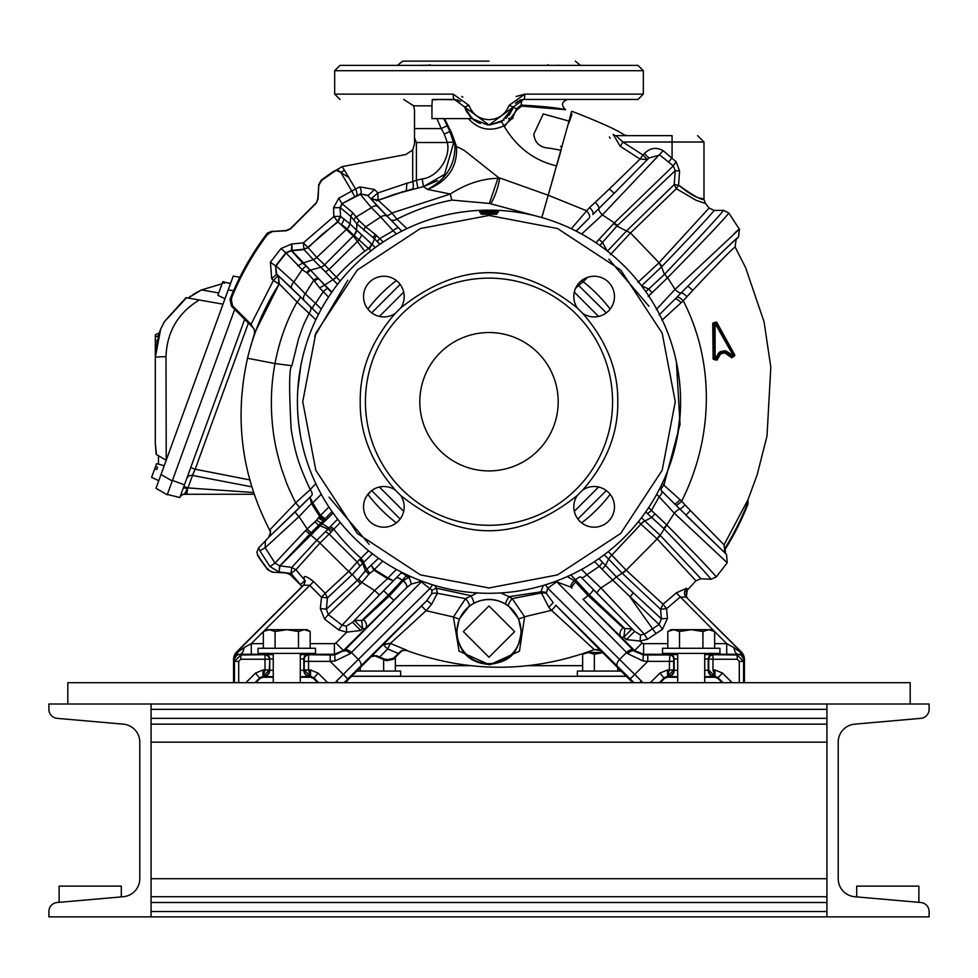 <?xml version="1.0" encoding="UTF-8"?>
<svg xmlns="http://www.w3.org/2000/svg" width="978" height="978" viewBox="0 0 978 978"><rect width="100%" height="100%" fill="white"/><g stroke="black" fill="none" stroke-linecap="round" stroke-linejoin="round"><path stroke-width="1.47" d="M430.687 65.196L417.936 65.392M431.616 65.392L398.474 65.392M400.784 65.392L402.667 65.392M406.066 65.392L410.344 65.392M412.423 65.392L413.926 65.392M429.66 64.756L430.626 65.171M435.601 65.392L436.701 65.392M489 61.137L402.679 61.137L489 61.137M560.064 65.392L431.31 65.392M395.259 313.412L400.699 307.972C459.562 260.918 518.438 260.918 577.301 307.972L582.741 313.412C606.519 340.65 618.194 370.087 617.778 401.714C618.194 433.352 606.519 462.777 582.741 490.015A20.33 20.33 0 0 1 614.465 506.849A20.33 20.33 0 0 1 594.135 527.179A20.33 20.33 0 0 1 577.301 495.467C518.438 542.509 459.562 542.509 400.699 495.467A20.33 20.33 0 0 1 383.865 527.179A20.33 20.33 0 0 1 374.329 488.902A20.33 20.33 0 0 1 395.259 490.015C371.481 462.777 359.806 433.352 360.222 401.714C359.806 370.087 371.481 340.65 395.259 313.412A20.33 20.33 0 0 1 363.535 296.578A20.33 20.33 0 0 1 383.865 276.248A20.33 20.33 0 0 1 400.699 307.972M612.57 401.714A123.57 123.57 0 0 0 489 278.143A123.57 123.57 0 0 0 365.43 401.714A123.57 123.57 0 0 0 489 525.284A123.57 123.57 0 0 0 612.57 401.714M302.74 401.714L315.821 470.271L357.3 533.426L420.442 574.893L489 587.974L557.558 574.893L620.7 533.426L662.179 470.271L675.26 401.714L662.179 333.156L620.7 270.014L557.558 228.534L489 215.453L420.442 228.534L357.3 270.014L315.821 333.156L302.74 401.714M479.599 211.823A1.064 0.721 25.1 0 1 480.565 212.507L482.056 211.272L495.944 211.272A1.064 0.929 -87.6 0 1 496.91 210.307L498.401 211.823L496.518 214.28L481.482 214.28L479.599 211.823L481.09 210.307L496.91 210.307A191.578 191.578 0 0 1 680.578 401.714A191.578 191.578 0 0 1 489 593.291A191.578 191.578 0 0 1 297.422 401.714L297.422 401.347M516.164 96.492L524.819 94.12L509.012 105.392C505.455 114.463 498.78 119.218 489 119.671C479.232 119.23 472.557 114.463 468.988 105.392L453.181 94.12L334.672 94.12L334.672 70.709L643.328 70.709L638.011 65.392L546.384 65.392M419.806 401.714A69.194 69.194 0 0 0 489 470.907A69.194 69.194 0 0 0 558.193 401.714A69.194 69.194 0 0 0 489 332.532A69.194 69.194 0 0 0 419.806 401.714M305.026 580.516L300.356 584.71L290.405 574.758L286.224 572.888L272.593 572.179L267.715 569.489L258.07 555.846L256.896 552.167L258.608 547.827L265.319 541.03L265.185 547.729L298.999 516.629L311.481 503.536L309.989 497.289L312.764 502.79L321.285 494.33M518.56 618.658L508.572 605.993L505.822 604.135A6.381 1.247 121.3 0 1 508.951 596.69L512.191 598.609L524.624 616.739A6.381 0.672 -23.6 0 1 518.56 618.658L521.286 631.617C517.631 655.663 508.939 661.397 489.281 664.49C469.281 662.913 458.413 651.947 456.677 631.617L459.232 619.074L469.147 606.213A6.381 1.883 52.3 0 0 465.528 598.646L477.191 592.937M505.822 604.135C495.284 598.145 484.562 597.851 473.67 603.279L469.147 606.213M731.788 357.814L724.759 352.936L720.725 353.779L717.008 360.136L713.121 359.097L712.742 323.168L716.63 322.08L734.906 355.197L731.788 357.814L732.656 356.909L725.493 352.043L724.759 352.936L724.674 351.897A1.064 1.064 -169.1 0 1 725.493 352.043L726.263 351.102L724.612 350.784L720.358 351.664L720.725 353.779L719.881 353.241A1.064 1.064 144.5 0 1 720.566 352.74L724.674 351.897L724.612 350.784M717.008 360.136L716.055 359.623L719.832 353.18L716.116 359.403A1.064 1.039 -164.8 0 1 714.136 358.865L713.903 323.388A1.064 1.039 -14.7 0 1 715.896 322.862L734.038 355.369L733.402 355.858L726.263 351.102M677.705 670.333L674.197 670.211L674.197 659.001L677.705 658.891M273.265 670.333L269.757 670.211L269.757 659.001L273.265 658.891M577.301 307.972A20.33 20.33 0 0 1 594.135 276.248A20.33 20.33 0 0 1 603.67 314.537A20.33 20.33 0 0 1 582.741 313.412M297.813 389.513L300.747 366.139A191.578 191.578 0 0 1 487.13 210.148A1.064 0.929 89.4 0 1 488.071 211.114L488.071 212.36L489.929 212.36L489 213.326L488.071 212.36L480.565 212.507L481.445 213.485L496.555 213.485L481.445 213.485L481.482 214.28M679.392 380.381L680.175 389.342M679.355 380.075L677.253 366.139A191.578 191.578 0 0 0 490.87 210.148A1.064 0.929 90.6 0 0 489.929 211.114L489.929 212.36L497.435 212.507L496.518 214.28M462.863 97.152L461.812 96.48M351.628 676.311L626.372 676.311M414.794 65.392L339.989 65.392L334.672 70.709M541.299 65.392L542.399 65.392M579.526 65.392L563.206 65.392M546.384 99.45L638.011 99.45L523.585 99.45L517.13 101.626M434.073 99.829L440.552 99.45M444.415 99.45L453.988 99.45M453.181 94.12A5.318 1.235 90 0 0 454.415 99.45L433.462 99.463M643.328 70.709L643.328 94.12L524.819 94.12A5.318 1.235 90 0 1 523.585 99.45L520.174 100.025L515.43 103.265M504.379 126.663L517.105 109.683L521.677 106.113L565.211 109.646C556.849 107.751 542.179 106.235 521.188 105.086L516.592 108.692A5.318 0.758 17.1 0 1 513.413 106.957L513.034 108.081M512.9 108.46L509.061 115.257M470.479 117.042L465.369 109.145M466.702 111.895L473.963 120.098M489.709 124.976L504.135 120.025M505.956 118.546L513.23 107.519M473.364 119.646L476.347 121.639M476.506 121.724L477.35 122.177M478.034 122.519L479.244 123.057M479.416 123.13L480.32 123.472M498.401 211.823A1.064 0.721 154.9 0 0 497.435 212.507L495.944 211.272M489 210.136L481.09 210.307A191.578 191.578 0 0 0 297.422 401.714A191.578 191.578 0 0 1 481.09 210.307A1.064 0.929 87.6 0 1 482.056 211.272M396.396 569.428L387.899 577.961L374.391 569.477L373.914 570.186L371.285 565.48L374.391 569.477L382.777 561.152M680.187 413.926L677.253 437.288M582.741 490.015L577.301 495.467M400.699 495.467L395.259 490.015M298.608 423.046L297.825 414.097M298.645 423.364L300.747 437.288M496.91 210.307A191.578 191.578 0 0 1 680.578 401.714L680.578 402.08M368.083 309.403L370.112 311.542M732.131 682.705L722.534 673.096L715.004 669.979L715.004 676.36L712.999 669.979L712.999 659.245L737.155 659.245L739.295 661.372L739.295 682.705M704.735 676.764L715.004 676.36A4.254 3.191 92.9 0 1 714.832 676.36L708.744 670.016L708.744 659.245A4.254 4.254 -63.4 0 1 712.999 654.991L712.999 659.245L708.255 659.001L708.255 670.211L704.735 670.333M722.534 673.096L718.011 677.62L714.832 676.36M335.906 643.023L334.39 643.646L334.39 654.282L343.425 650.541L335.906 643.023L346.762 632.155L346.322 626.103L352.545 622.265L393.413 580.736L387.532 578.609L374.635 590.516L342.08 625.199L338.669 629.942L346.762 632.155L360.76 630.468L352.545 622.265L401.799 572.301L393.413 580.736L387.899 577.961L387.532 578.609L373.914 570.186L369.782 573.352L366.799 569.282L378.547 558.255M369.782 573.352L368.889 574.22L365.417 570.749L366.799 569.282L363.498 562.619L372.435 553.756M369.183 544.318L329.048 497.154M314.647 336.188L347.826 280.209M608.817 259.121L648.952 306.273M370.748 491.323L368.339 494.306M328.535 297.067L319.635 287.911L314.366 280.979A6.381 3.802 -30.3 0 1 318.791 278.864L324.794 284.965L336.518 277.312L340.21 281.028M367.092 308.07L367.96 308.938A152.507 152.507 0 0 1 396.371 280.564M379.88 244.256L374.476 238.876L372.178 244.488L369.085 248.962L370.955 250.82M364.757 251.212L353.241 235.906L337.997 221.884L340.637 216.456L350.087 223.974L347.227 229.06L353.902 235.368L324.61 264.806L336.383 277.177C344.439 268.045 353.889 259.39 364.757 251.212L368.523 248.436L369.085 248.962M373.4 237.862L374.476 238.876L376.469 235.441L375.332 234.451A4.254 1.858 -50.7 0 0 373.4 237.862L356.848 223.852L356.652 230.233L354.012 235.466L368.523 248.436A6.381 1.98 133.5 0 0 371.652 244.011L375.259 247.556M354.012 235.466L353.902 235.368A6.381 4.866 133.5 0 0 356.567 230.148L361.811 234.928L359.024 239.916L329.036 269.476L325.454 271.884L333.082 279.806A6.381 1.993 135.6 0 0 336.383 277.177L336.518 277.312M379.965 244.194L377.471 241.713A4.254 1.308 -45.2 0 1 379.733 238.595L383.18 242.006M374.476 238.876L377.471 241.713M594.514 561.629L599.306 566.372L586.873 574.722L581.604 569.428M396.053 578.12A6.381 2.751 -135.5 0 1 401.848 580.076L403.193 580.724L389.403 595.969L363.535 619.856L361.774 620.48L388.168 595.333L406.225 575.969A6.381 1.895 -135.3 0 0 400.846 573.267M383.584 590.688L393.853 600.358L406.457 587.802A6.381 2.726 45.2 0 0 403.193 580.724L403.303 580.626A6.381 2.702 -134.8 0 1 406.567 587.692L344.647 650.236A6.381 3.191 44.7 0 1 351.432 652.485L421.359 581.849L431.97 590.309A6.381 1.626 -21.5 0 1 436.457 588.243L437.362 593.267A6.381 2.653 5.9 0 0 431.726 593.756L431.97 590.309M360.76 630.468L362.569 628.646L354.366 620.443L361.774 620.48L362.569 628.646L365.295 628.671A6.381 5.061 45.6 0 0 363.535 619.856M598.927 558.621L605.578 565.492L602.032 569.208L612.741 580.137L600.944 587.961L586.873 574.722A6.381 1.944 135.3 0 1 581.372 577.497L634.575 631.385L626.372 639.588L640.113 641.03L642.094 643.023L634.575 650.541L643.61 654.282L643.61 643.646L642.094 643.023M580.969 577.118A6.381 1.907 135.3 0 0 575.577 579.832L589.282 594.771A6.381 0.941 134.9 0 0 593.279 589.465M589.282 594.771L624.918 628.561L632.081 628.891L623.878 637.094L624.918 628.561L623.218 627.998L587.974 595.468L589.282 594.771M722.229 682.705L718.011 678.487L715.004 677.241L704.735 677.241M715.004 677.241L715.004 676.409A6.381 6.381 -116.6 0 1 708.622 670.028L708.255 670.211A6.381 6.381 63.4 0 0 714.637 676.593M238.705 682.705L238.705 661.372L234.451 661.372L240.845 654.991L240.845 659.245L265.001 659.245L265.001 654.991A4.254 4.254 63.4 0 1 269.256 659.245L265.001 659.245L265.001 669.967L269.256 669.967L263.168 676.36A4.254 3.191 -92.9 0 1 262.996 676.36L265.001 669.979L269.378 670.028A6.381 6.381 116.6 0 1 262.996 676.409L273.265 676.764M300.295 676.764L310.588 676.373L304.292 670.016L308.547 669.979L310.588 676.373A4.254 3.191 92.9 0 1 310.381 676.36M300.295 658.891L303.803 659.001L303.803 670.211L300.295 670.333M310.185 676.593A6.381 6.381 63.4 0 1 303.803 670.211L304.17 670.028A6.381 6.381 63.4 0 0 310.564 676.409L310.564 677.241L300.295 677.241M379.403 594.869L374.635 590.516L361.86 582.411L368.889 574.22M344.647 650.236L334.684 654.967L335.075 660.957L350.295 653.622A6.381 2.958 -135.3 0 0 343.694 651.201L343.425 650.541L393.853 600.358M254.903 682.705L259.989 677.62L262.996 676.36L262.996 669.979L255.466 673.096L245.869 682.705M273.265 677.241L262.996 677.241L263.168 676.36M363.987 562.13L361.016 558.23L357.153 562.008L329.17 534.11L332.801 530.162L328.987 527.973L330.43 526.457A6.381 1.993 -135.3 0 1 333.742 529.122C342.227 540.015 351.31 549.722 361.016 558.23L368.584 550.724M346.322 626.103L342.08 625.199L328.266 614.563L361.86 582.411L358.461 579.196L365.417 570.749L362.655 563.267L363.498 562.619L360.748 558.487M358.461 579.196L357.349 580.309L352.288 574.477L362.655 563.267L359.623 559.404M360.491 583.878L357.349 580.309L326.359 609.147L328.266 614.563L324.562 619.062L338.669 629.942M396.371 522.875A152.507 152.507 0 0 1 368.046 494.611L366.689 495.98M340.307 522.521L332.801 530.162M324.757 264.952L321.016 267.226L310.527 270.087L331.591 292.52M376.469 235.441L379.733 238.595L393.193 230.784L396.396 234.011M363.999 230.698A4.254 2.971 -57.1 0 1 365.662 226.823L375.332 234.451M577.741 284.561L606.311 312.862M577.998 284.207L578.866 285.173L582.802 282.067L581.568 280.6M737.155 659.245L737.155 654.991L743.549 661.372L744.429 659.465A10.648 10.636 -167.9 0 0 741.312 651.935L744.441 659.441L744.441 682.705M714.637 631.568L726.715 643.646L733.891 647.619A10.648 4.328 -90.2 0 0 737.889 654.258L741.238 655.15A10.648 3.386 121.1 0 1 740.627 652.509L744.38 659.698A10.648 7.298 176.6 0 0 744.368 660.223L741.251 655.162A10.648 3.704 120.9 0 1 740.444 652.338L740.933 651.849L686.201 597.106L741.324 651.91M733.891 647.619L740.627 652.509L741.104 652.008L744.368 660.223M677.705 654.6L669.942 654.747A4.254 4.254 -116.6 0 1 674.197 659.001L673.744 659.233A4.254 4.254 -116.6 0 0 669.49 654.967L647.803 654.967L647.803 661.36L642.925 660.957L643.316 654.967L634.306 651.201L582.937 599.184A6.381 0.929 135.1 0 0 587.974 595.468L575.663 582.081A6.381 1.601 134.9 0 0 571.873 588.133L570.797 587.106A6.381 1.834 130.2 0 1 574.184 580.577L575.663 582.081M582.937 599.184L621.238 637.204A6.381 5.269 134.3 0 1 623.218 627.998M608.304 551.616L611.653 554.942L608.585 559.025L605.578 565.492L616.433 576.886L612.741 580.137L659.05 624.453L644.343 634.209L600.944 587.961A6.381 0.807 134.9 0 0 596.935 593.108L634.575 631.385L640.517 634.93L640.113 641.03L647.46 639.245L662.473 629.294L667.461 618.304L666.568 608.658L660.566 609.27L663.035 604.221L666.568 608.658L680.15 597.081L686.201 597.106A6.381 6.149 -52.2 0 1 686.385 588.218L687.461 589.526M602.032 569.208L599.306 566.372A6.381 1.968 134.9 0 0 602.509 562.191M403.303 580.626L408.914 577.313A6.381 1.54 -114.4 0 1 411.078 584.159L406.457 587.802M714.637 643.646L726.715 643.646L726.715 654.282L737.889 654.258L737.155 654.991L704.735 654.6M704.735 658.891L708.255 659.001A4.254 4.254 -63.4 0 1 712.51 654.747M659.343 682.705L664.429 677.62L667.448 676.36L677.705 676.764M677.705 677.241L667.448 677.241L667.448 676.409A6.381 6.381 -63.4 0 0 673.83 670.028L674.197 670.211A6.381 6.381 -63.4 0 1 667.815 676.593M335.075 660.957L330.197 661.36L330.197 654.967L308.058 654.747A4.254 4.254 -63.4 0 0 303.803 659.001L304.256 659.233A4.254 4.254 -63.4 0 1 308.51 654.967L308.547 661.36L304.292 661.36L304.17 670.028M350.295 653.622L351.432 652.485L358.339 659.404L336.628 681.043L335.234 682.705L338.278 682.705L336.628 681.043M411.078 584.159L421.836 581.14M308.058 654.747L300.295 654.6M273.265 654.6L240.845 654.991L240.111 654.258L251.285 654.282L251.285 643.646L263.363 631.568M303.852 585.04L237.067 651.849L237.556 652.338L236.688 651.935A10.648 10.636 167.9 0 0 233.571 659.465L233.62 659.698A10.648 7.298 -176.6 0 1 233.632 660.223L237.373 652.509A10.648 3.386 -121.1 0 1 236.749 655.162L233.632 660.223M262.996 677.241L259.989 678.487L255.771 682.705M328.914 506.946L320.588 515.345L325.014 518.658L319.451 516.127L311.481 503.536L312.764 502.79A203.155 203.155 0 0 0 320.588 515.345L316.517 520.223L328.987 527.973L328.143 529.086L318.73 525.259L323.363 520.553A10.648 2.188 -127.5 0 1 324.488 521.494L279.965 565.859L310.98 532.827A10.648 1.907 -136.6 0 1 312.544 533.841M331.261 532.008L328.143 529.086L325.54 531.592L329.121 534.061L319.953 543.071A6.381 0.636 43.9 0 0 316.799 540.235L325.54 531.592M319.158 516.592A6.381 3.13 34.4 0 0 324.635 519.147L326.224 519.954L324.488 521.494M326.224 519.954L333.07 513.022M320.918 267.128A6.381 4.56 134.5 0 0 324.61 264.806L316.872 257.532L313.363 259.806L325.454 271.884M313.217 259.659L304.121 249.586L291.957 250.747L309.892 269.708L302.764 263.155L313.217 259.659A6.381 3.949 136.2 0 0 316.774 257.434L316.872 257.532M306.737 272.74A6.381 3.582 -59.1 0 1 309.892 269.708L310.527 270.087L307.361 273.119L302.141 269.659A6.381 3.276 -54.5 0 1 306.126 266.432M314.366 280.979L313.804 280.099A6.381 3.949 -29.5 0 1 318.266 277.996M315.857 319.72L297.043 302.031A6.381 1.834 134.7 0 0 300.001 296.481L278.4 275.869L278.779 283.889L273.412 280.429L271.713 278.73L276.725 274.182L291.884 288.461A6.381 3.142 -45.6 0 1 293.84 282.08L302.141 269.659L286.077 253.045L276.065 265.918L293.84 282.08L305.258 293.852L313.804 280.099L307.361 273.119M321.285 309.109L315.539 303.388L323.241 291.737A6.381 1.968 -44.9 0 1 327.557 288.461M359.109 220.673L356.848 223.852L350.821 216.407L352.765 212.776L359.109 220.673L365.662 226.823L380.699 217.03L371.408 207.642A6.381 3.839 -44.2 0 1 377.801 206.59L367.667 195.294A6.381 0.697 135.1 0 0 374.403 189.475L359.867 186.896L355.54 188.974L348.828 177.568L340.796 172.409L344.5 170.233L342.043 166.651L405.858 154.524L412.704 149.964L414.501 144.023L414.501 110.086L413.608 105.832L403.743 99.45M341.958 224.781L347.007 228.864L316.774 257.434L307.911 247.336L303.95 249.231L308.082 247.691L321.848 234.683L337.997 221.884L333.877 216.517L340.258 216.272L337.618 221.688L307.911 247.336L303.339 242.874L333.877 216.517L333.535 207.825L338.755 198.253L342.007 203.742L354.696 196.737L351.787 191.065L355.54 188.974A6.381 2.567 63.7 0 1 356.2 195.991L360.405 193.95L367.618 195.6M349.806 223.73A6.381 4.279 132.3 0 1 347.007 228.864L347.227 229.06M393.193 230.784L380.699 217.03A6.381 4.645 -43.9 0 1 387.532 216.615L398.682 228.021A6.381 1.932 135.3 0 0 393.193 230.784M582.802 282.067L583.157 281.737A152.507 152.507 0 0 1 610.162 309.097M581.873 280.368A6.381 1.993 -134.8 0 0 583.157 281.737L587.57 277.336M595.957 242.776L613.732 223.449L616.886 226.089L599.807 245.429M598.915 239.329L602.387 242.251L607.142 250.906M734.906 355.197L734.038 355.369A1.064 1.039 137.4 0 1 732.522 356.762L725.505 351.994L719.832 353.18L718.952 352.655L720.358 351.664M713.121 359.097L716.116 359.403L714.074 359.122L713.842 323.168L715.052 323.376L733.402 355.858L732.522 356.762L734.331 355.686L715.823 322.581L715.052 323.376L715.138 358.889L718.952 352.655M556.164 581.14L627.705 653.622A6.381 2.958 135.3 0 1 634.306 651.201L634.575 650.541L621.238 637.204L623.878 637.094L626.372 639.588M647.46 639.245L644.343 634.209L640.517 634.93M611.653 554.942L611.825 555.113A6.381 1.993 -44.1 0 0 608.683 559.123L622.167 573.194L616.433 576.886L633.243 592.778L630.052 596.996L656.03 633.732M432.545 584.795A6.381 0.648 -55.1 0 0 430.271 588.194L358.339 659.404A6.381 3.191 45.3 0 1 360.601 666.177L426.689 600.736L345.246 682.705M407.215 574.966L406.225 575.969L408.914 577.313L410.723 576.58M567.289 576.568L574.184 580.577L575.577 579.832L570.785 574.966M639.722 682.705L641.372 681.043L547.729 588.194L556.641 581.849L570.797 587.106M406.481 650.456C469.208 673.108 531.836 672.815 594.379 649.575L600.675 650.627L555.712 605.125A6.381 0.746 -45.1 0 1 551.531 610.358L548.829 607.314L553.193 602.607L546.299 593.365L547.729 588.194A6.381 0.648 55.1 0 0 545.455 584.795M642.925 660.957L627.705 653.622M555.712 605.125L630.223 678.94L647.803 661.36L669.453 661.36L669.453 669.967L673.708 669.967L667.619 676.36A4.254 3.191 87.1 0 1 667.448 676.36L669.453 669.979L673.708 670.016L673.708 661.36L669.453 661.36L669.942 654.747M669.453 669.967L667.448 669.979L667.619 676.36M310.564 677.241L313.571 678.487L317.777 682.705M327.679 682.705L318.082 673.096L310.564 669.979L310.564 676.36L313.571 677.62L318.657 682.705M434.733 585.455L436.457 588.243L470.821 595.663A6.381 1.149 61.8 0 1 473.67 603.279M303.681 585.235L309.635 585.296L321.53 597.228L320.332 608.573L326.359 609.147L327.422 597.937L321.53 597.228L325.258 593.255L327.422 597.937L352.007 574.746L319.953 543.071L295.894 569.722L291.75 567.374L279.965 565.859L279.048 571.934L279.635 565.822L275.014 563.096L305.539 530.565L316.517 520.223M244.109 647.619L237.556 652.338A10.648 3.704 -120.9 0 1 236.762 655.15L240.111 654.258A10.648 4.328 -89.8 0 0 244.109 647.619L251.285 643.646L263.363 643.646M234.451 682.705L234.451 661.372L233.62 659.698L236.676 651.91L304.525 584.062M305.539 530.565L320.063 542.949M357.153 562.008L360.026 566.091M352.007 574.746L348.963 571.189L357.202 562.044M348.963 571.189L325.258 593.255L313.608 581.592L263.522 631.409M318.351 517.79A6.381 2.983 -141.8 0 0 323.363 520.553L332.043 511.567M271.713 278.73L270.405 262.214L281.041 248.534L286.077 253.045L291.432 250.759L302.764 263.155L297.691 265.808M318.425 314.488L312.764 308.889A6.381 1.944 -45.3 0 1 315.539 303.388L305.258 293.852A6.381 4.01 -45.8 0 0 304.207 300.49L291.884 288.461M354.06 220.001A4.254 2.555 -36.4 0 1 356.371 216.896L371.408 207.642L360.332 194.353L356.726 196.138L360.637 194.219M356.567 230.148L350.087 223.974L350.821 216.407L340.295 207.776L342.386 203.95L352.765 212.776M641.213 285.38L641.825 285.515A6.381 1.993 -133.6 0 1 640.871 284.94M617.619 225.392L616.886 226.089L630.517 232.96L676.336 188.705L696.128 200.307L705.456 203.461L703.989 199.402L703.989 142.018L672.069 142.018L672.069 157.861L668.549 162.055L673.304 165.881L614.355 222.898A6.381 2.188 46.2 0 0 617.619 225.392L675.236 170.649L673.304 165.881A6.381 0.636 -52.4 0 1 676.104 161.761L679.576 171.003L675.236 170.649L674.221 184.573L678.573 185.123C698.769 201.492 700.37 196.871 703.989 199.402C701.336 200.184 692.864 195.417 678.573 185.123L676.336 188.705L674.221 184.573L626.91 230.563L607.448 251.199M613.732 223.449L614.355 222.898L602.362 214.867L663.157 150.685C656.409 146.908 650.15 147.837 644.38 153.497L648.903 158.02L647.424 159.487L640.028 159.072L642.913 154.976L647.424 159.487L614.147 193.351L648.903 158.02L659.808 155.013L668.549 162.055M663.157 150.685L676.104 161.749M679.576 171.003L678.573 185.123M641.531 285.796L648.744 289.036L645.761 291.591M662.24 483.499L663.915 485.149A6.381 1.895 -45.3 0 0 661.214 490.528L661.935 491.286A6.381 1.932 134.7 0 1 659.172 496.775L656.715 494.33M658.512 312.459A6.381 1.932 45.3 0 1 658.842 313.082M648.671 507.582L651.446 510.382A6.381 1.968 135.1 0 1 647.363 513.536L645.725 511.897M647.363 513.536L651.666 517.435L644.844 521.005A6.381 1.993 -46.6 0 0 640.969 524.135L611.825 555.113L626.006 570.04L622.167 573.194L660.566 609.27L661.372 618.817L667.461 618.304M633.243 592.778L661.372 618.817L659.05 624.453L662.473 629.294M638.438 521.604L640.663 523.853L644.649 520.822L641.507 517.668M640.663 523.853L657.02 538.792L659.93 535.052L644.844 521.005M500.809 592.937L508.951 596.69L540.883 591.873L543.303 585.443M546.299 593.365A6.381 2.152 -5.1 0 0 540.907 593.047L512.191 598.609A6.381 1.663 -52.9 0 0 508.572 605.993M546.079 592.509A6.381 1.932 0.2 0 0 540.883 591.873L548.829 607.314M667.448 677.241L664.429 678.487L660.223 682.705M672.069 135.636L615.822 135.636L672.069 135.636L672.069 142.018L622.864 142.018L615.822 135.636C630.541 135.636 630.541 135.636 615.822 135.636C630.541 135.636 630.541 135.636 615.822 135.636A6.381 4.621 -90 0 1 613.084 134.389C627.216 134.915 627.216 134.915 613.084 134.389L620.321 146.345L622.864 142.018L642.913 154.976L644.38 153.497M581.665 234.035L602.362 214.867A6.381 2.2 45.4 0 1 598.903 208.534L614.147 193.351L609.428 188.925L640.028 159.072L620.321 146.345M412.264 189.133A6.381 2.494 75.9 0 0 412.704 181.725L406.885 183.253L406.31 190.734L376.64 200.832L377.973 200.441L371.065 199.047L386.212 215.099A6.381 2.567 -44.6 0 0 391.897 212.996L396.921 219.121A6.381 4.927 -43.8 0 1 390.161 219.158L386.212 215.099M431.726 593.756L426.689 600.736A6.381 0.795 44.9 0 1 431.53 604.453L426.09 610.7L421.53 605.908M233.559 682.705L233.559 659.441L236.676 651.91M253.925 328.584L231.444 306.102L232.568 305.869L251.04 324.341L254.378 329.794L254.549 333.192L279.256 283.852C264.451 306.847 253.877 331.652 247.532 358.254L247.532 358.254C234.182 418.205 241.554 475.491 269.659 530.149C271.151 530.455 270.759 532.912 268.485 537.521L295.283 511.812A6.381 0.782 -134.9 0 0 298.999 516.629L307.214 528.951A6.381 0.733 46.5 0 0 311.138 532.668L318.73 525.259L314.928 521.885M311.138 532.668L310.98 532.827A6.381 0.758 -134 0 1 307.006 529.147M315.796 483.597L310.197 489.599C300.527 468.401 295.759 457.142 291.175 429.256C288.913 388.205 289.158 367.043 291.896 365.735L298.596 338.596C303.131 326.187 301.701 328.363 309.317 312.923A6.381 4.144 134.1 0 0 310.112 306.395L318.412 314.525M286.077 253.045L291.432 250.759L291.786 243.974L292.104 250.368L303.95 249.231L303.339 242.874L291.786 243.974L281.041 248.534M291.432 250.759L292.104 250.368A3.191 3.191 -160.2 0 1 291.481 250.368A3.191 3.191 -179.9 0 0 292.104 250.368M276.725 274.182L275.576 265.955L285.943 252.63L291.481 250.368M278.4 275.869L279.256 283.852L262.85 313.755C259.769 319.268 251.101 343.571 250.429 347.239L254.549 333.192M358.449 195.27L342.007 203.742L339.916 207.568L340.637 216.456L339.916 207.568L333.535 207.825M450.088 131.981L443.804 118.607L444.501 118.607L451.591 132.922L456.494 146.443C457.704 166.712 448.058 181.04 427.557 189.414L450.308 194.035L391.897 212.996L378.07 200.16L371.127 198.766L377.863 192.947L378.07 200.16L403.119 191.615M359.867 186.896A6.381 2.567 64.8 0 1 360.405 193.95L367.667 195.294L371.065 199.047M637.937 282.397L658.854 262.899L661.544 266.896L664.441 274.366L648.744 289.036L652.143 292.679L648.145 296.407M658.854 262.899L659.025 262.727A6.381 2.298 -135.8 0 1 661.813 266.615L641.825 285.515M705.456 203.461L709.111 208.008L659.025 262.727L630.517 232.96L610.345 254.683M652.143 292.679L667.363 277.972L664.771 274.011A6.381 1.968 42.9 0 0 667.632 277.666L675.04 289.378A6.381 1.919 44.7 0 0 681.14 292.899L676.837 297.251A6.381 2.078 -135.6 0 1 683.243 300.759L661.923 320.246M667.363 277.972L667.632 277.666C703.231 241.236 723.647 219.708 728.855 213.07L723.586 210.368C718.329 217.067 698.72 238.277 664.771 274.011M676.385 361.823L680.052 424.379L663.915 485.149L680.126 499.77A6.381 1.039 -44.8 0 1 674.563 503.853L661.935 491.286M680.126 499.77L681.642 501.176A6.381 1.333 -44.6 0 1 675.835 505.125L661.214 490.528M659.05 315.014L675.113 298.999A6.381 1.687 -135.3 0 1 681.177 302.679M659.221 314.879L676.837 297.251M656.287 309.537L675.04 289.378L739.441 229.072L738.524 236.945L736.165 239.292C736.654 237.96 712.167 261.737 687.876 286.126C717.363 256.603 734.233 240.209 738.524 236.945M655.113 513.89L651.666 517.435L663.744 528.499A6.381 1.076 135.8 0 1 666.776 524.99L651.446 510.382L659.172 496.775L674.282 513.144L660.187 535.321A6.381 1.259 -44.4 0 1 657.155 538.927L626.177 570.211A6.381 1.125 -45.9 0 1 622.448 573.463M726.544 554.514L725.578 553.56L724.979 548.303A277.801 277.801 0 0 0 747.131 504.379L748.072 499.514L757.119 474.917L767.021 435.931L770.811 367.129L764.075 321.896L745.676 267.838L735.101 246.921C731.483 249.61 717.4 264.072 692.852 290.27L683.243 300.759C715.224 362.838 713.341 438.278 681.642 501.176L685.04 504.856A6.381 0.733 -45 0 1 679.808 509.122A6.381 1.1 135.2 0 0 674.282 513.144L727.204 562.778L726.544 554.514L675.835 505.125M666.947 525.162C696.544 555.272 712.986 572.533 716.251 576.947L710.994 579.257C707.852 574.966 692.143 558.083 663.854 528.621L663.744 528.499M626.006 570.04L663.035 604.221L676.336 592.888L714.478 631.409M657.02 538.792L695.933 580.785L700.945 578.744L660.187 535.321M459.232 619.074L453.401 616.996L465.528 598.646L437.362 593.267L431.53 604.453M571.299 228.754L589.575 207.519A6.381 2.726 -134.5 0 1 592.778 214.561L598.903 208.534A6.381 1.919 -134.9 0 0 595.199 202.373L609.428 188.925M568.939 122.947C572.521 108.008 572.558 107.397 569.037 121.113L548.218 195.209L586.189 210.625A6.381 3.215 -134.4 0 1 589.172 218.106L576.176 231.126M575.101 230.576A6.381 3.313 -135.6 0 0 577.203 230.074M536.849 216.211L489.355 203.436L497.949 178.314C481.775 178.681 465.895 183.925 450.308 194.035A21.284 1.186 -101.9 0 0 451.909 200.087C433.963 203.497 415.626 209.842 396.921 219.121L406.897 228.62M279.182 571.947L290.967 573.45L291.75 567.374L316.799 540.235M290.967 573.45L295.894 569.722L304.83 580.333C302.508 574.893 305.442 575.308 313.608 581.592M295.283 511.812L311.627 495.589A6.381 3.289 45.6 0 0 310.197 489.599L295.686 502.814C286.456 484.134 287.312 484.844 281.908 469.905C278.045 457.459 275.319 445.87 273.73 435.137C270.185 410.405 270.613 386.542 275.014 363.547C279.219 341.114 286.566 320.613 297.043 302.031L279.256 283.852M299.635 507.46L295.686 502.814L269.635 530.039A6.381 6.381 75 0 1 268.498 537.521L311.627 495.589M251.04 324.341L273.412 280.429L277.935 275.918L276.236 274.219L275.576 265.955L270.405 262.214M354.696 196.737L356.2 195.991M406.31 190.734L412.044 189.219M709.111 208.008L714.172 210.429L723.586 210.368M714.172 210.429C709.502 216.346 692.045 235.075 661.813 266.615M692.852 290.27L687.876 286.126L681.14 292.899A6.381 1.504 44.9 0 1 686.923 296.701M712.742 323.168L716.63 322.08M735.101 246.921L736.165 239.292M685.04 504.856L690.334 510.54L685.92 515.247L725.578 553.56M710.994 579.257L700.945 578.744M716.263 576.922L727.204 562.778M687.571 589.404A6.381 6.381 25.3 0 0 686.287 591.213A6.381 6.381 25.3 0 0 686.263 591.287L695.933 580.785M687.424 588.927L686.385 596.69L687.326 597.913M676.336 592.888L686.385 588.218M593.915 649.245L551.531 610.358L524.624 616.739L519.44 651.214L489.648 664.82L459.085 651.165L453.401 616.996L426.09 610.7L390.54 643.304L383.645 644.306M406.811 650.236L401.237 650.81L406.811 650.236L390.393 643.426L383.254 644.673L387.618 649.037L390.54 643.304M594.379 649.575C599.416 649.539 601.482 649.844 600.565 650.504L632.754 682.705M609.441 136.932L610.125 138.326M572.839 111.639C600.749 122.531 617.766 130.245 623.903 134.793L627.081 135.636M589.575 207.519L595.199 202.373M554.294 174.011L544.978 206.492M489.355 203.436L451.909 200.087M451.591 132.922A6.381 0.831 151.8 0 0 451.005 133.717L454.953 145.111A6.381 3.032 -7.7 0 0 456.494 146.443L464.403 150.49L498.425 177.495L497.949 178.314L499.587 178.314A21.284 5.465 -70.9 0 1 490.773 203.803M454.953 145.111C455.357 164.646 446.225 179.414 427.557 189.414L423.462 186.615L422.19 178.962L416.408 180.209L416.408 142.519L414.501 137.91M417.838 187.813L416.408 180.209L412.704 181.725L412.704 149.964M449.929 131.651L453.645 142.861L444.525 174.414L443.01 176.04M453.645 142.861A6.381 1.381 -9.3 0 0 447.349 142.519C450.821 157.434 437.973 177.018 422.19 178.962M303.816 585.076L305.319 580.859M269.965 566.592L275.014 563.096L265.185 547.729L259.891 550.858L269.965 566.592L279.048 571.934M734.759 232.972L738.647 229.585M739.295 229.109L728.855 213.07M748.072 499.514L724.062 544.844L724.881 552.863M724.062 544.844L690.334 510.54M556.812 165.221L555.883 165.722M571.91 114.316L569.416 121.565M498.425 177.495L548.206 195.233L541.788 217.617M449.892 131.59L443.804 118.607L451.005 133.717L449.892 131.59L444.232 133.998L441.261 128.57L414.501 128.57M447.032 125.832L441.261 128.57L436.897 118.607M416.408 142.519L447.349 142.519L444.232 133.998M401.237 650.81L393.217 658.426L386.347 659.844A277.801 277.801 0 0 1 379.598 657.057L376.42 655.688L371.212 656.715M300.356 584.71L302.288 586.641M268.498 537.521L264.732 541.69M338.755 198.253L351.787 191.065L340.796 172.409L336.016 170.27L321.469 180.551L318.779 185.441L318.058 199.047L316.2 203.228L317.777 198.925L318.779 185.307M232.568 305.869L231.15 298.999A277.556 277.556 0 0 1 267.838 234.023L272.593 231.493L286.322 230.784L290.503 228.913L316.2 203.228M342.043 166.651L336.016 170.27M340.796 172.409L337.239 169.414M562.24 146.321L560.516 146.37L562.142 146.639M569.037 121.113L543.267 113.937L533.817 134.157C534.868 143.179 540.296 147.886 550.101 148.253L561.079 150.306L556.922 164.781M508.487 118.607L512.839 118.607L512.839 117.372L508.487 118.607M511.995 118.607L503.914 125.856C490.284 132.006 478.438 129.585 468.364 118.607M516.592 108.692L512.839 117.372M487.655 124.952L472.105 118.607L464.587 106.957L489.024 124.988L513.413 106.957L501.592 121.675L489.672 124.988M521.629 105.111A5.318 1.968 -90 0 0 521.677 106.113L565.211 109.646C556.849 107.751 542.179 106.235 521.188 105.086A5.318 2.408 90 0 1 523.585 99.45L520.186 100.025M460.516 101.37L455.455 99.719A5.318 3.264 90 0 0 454.415 99.45L464.587 106.957L468.988 105.392M457.191 99.817L457.936 100.049M431.946 118.607L431.946 104.683L431.946 118.607L472.105 118.607L479.562 123.179M517.105 109.683A5.318 1.54 -162.9 0 1 516.408 109.402M509.012 105.392L513.413 106.957L523.585 99.45M455.455 99.719L433.095 99.45M413.608 105.832L431.946 105.832L432.3 99.45M546.69 65.392L547.313 65.196M547.374 65.171L548.413 64.719M557.643 65.184L559.844 65.392M257.385 554.587L258.229 556.445A277.838 277.838 0 0 0 267.691 569.697L272.434 572.216L286.199 572.937L290.38 574.795L302.092 586.507M336.346 170.038L334.268 170.954A277.838 277.838 0 0 0 321.016 180.404L321.762 180.796M272.593 231.505L286.199 230.502L290.38 228.644L315.918 203.094M268.082 234.476L267.373 233.106L265.661 235.331A278.51 278.51 0 0 0 230.026 299.244L231.713 298.877M321.016 180.404L318.498 185.16M724.331 550.663A278.51 278.51 0 0 0 747.974 504.183L746.287 504.55M402.3 650.358L393.388 659.27L393.217 658.438M267.691 569.697L268.082 568.951M373.926 655.346A278.51 278.51 0 0 0 386.53 660.688L386.163 659.013M230.026 299.244L231.444 306.102M272.361 231.077L267.373 233.106M747.974 504.183L748.023 499.636M386.53 660.688L393.388 659.27M164.218 465.699L156.578 463.658L155.539 466.543L157.556 467.203L156.7 469.562L154.671 468.914L151.59 477.362L158.754 480.711M156.7 469.562L157.556 467.203M230.466 283.681L222.837 281.627L224.854 282.312L224.512 283.253L222.446 282.691L217.849 295.344L225.013 298.681M224.512 283.253L224.854 282.312M158.436 335.613L155.306 337.08L155.306 334.757L159.292 332.911L160.673 329.097A2.555 0.831 21.4 0 0 160.673 329.097L158.717 334.708A2.555 0.905 -163 0 1 158.717 334.684M155.306 419.183L155.306 414.159M164.5 321.542A2.555 0.66 -149.3 0 0 164.353 321.64L160.673 329.097L164.353 321.64A2.555 0.66 -149.3 0 0 164.341 321.811L160.673 329.097L155.306 357.447L155.306 443.303L156.492 454.587L166.003 460.076L158.448 455.724L158.509 464.171M155.514 351.884L158.717 334.708M156.309 345.038L155.306 344.574L155.306 411.848M155.306 344.574L155.306 337.08M160.673 329.097L159.732 331.615M188.84 298.156L223.008 304.182L186.553 297.752L188.069 298.021L201.541 289.916L222.067 283.754M157.336 455.076L156.492 454.587M164.341 321.811L186.553 297.752M156.688 342.899L155.306 342.263M158.436 455.711L157.079 454.929M158.509 481.408L158.509 480.589M155.306 357.447A12.775 0.77 0 0 1 166.003 356.689L166.223 460.21M228.29 283.094L230.722 282.984M218.717 292.948L201.541 289.916L197.03 292.202M196.847 292.312L194.989 293.376M194.708 293.547L192.764 294.745M190.906 295.979L188.069 298.021M239.842 277.263L233.229 276.089L156.003 488.291L167.226 494.782L234.708 309.366M161.015 474.501L172.25 480.993L167.348 494.44L179.818 497.545A5.318 5.318 0 0 1 184.72 494.269L186.333 494.269A6.809 1.112 -90 0 0 187.434 488.792L184.646 494.147A5.318 5.208 20 0 0 179.818 497.545L244.683 319.329M254.231 494.269L184.72 494.269M253.644 492.521L187.996 487.924L186.553 490.235M184.769 493.67L185.099 492.888M193.302 473.218L195.197 469.208L192.532 475.442L251.835 486.848M183.289 488.01A5.318 0.709 -160 0 1 187.434 488.792M192.544 475.357L187.996 487.924L183.852 486.469M248.4 323.058L195.197 469.208L249.83 479.917M192.715 474.709L192.947 474.073M192.532 475.442A5.318 5.269 20 0 0 186.627 478.817M195.197 469.208L190.722 467.57M222.446 282.691L222.788 281.75M154.671 468.914L155.539 466.543M854.723 724.148A18.093 18.093 0 0 0 838.207 742.168L838.207 878.709A18.093 18.093 0 0 0 854.723 896.728L920.836 902.511A9.046 9.046 0 0 1 929.1 911.52L929.1 916.863L826.923 916.863L826.923 704.001L929.1 704.001L929.1 709.343A9.046 9.046 0 0 1 920.836 718.353L854.723 724.148M151.077 916.863L151.077 911.52L826.923 911.52L826.923 916.863L48.9 916.863L48.9 911.52A9.046 9.046 0 0 1 57.164 902.511L123.277 896.728A18.093 18.093 0 0 0 139.793 878.709L139.793 742.168A18.093 18.093 0 0 0 123.277 724.148L57.164 718.353A9.046 9.046 0 0 1 48.9 709.343L48.9 704.001L151.077 704.001L151.077 709.343L826.923 709.343L826.923 704.001L151.077 704.001L151.077 916.863M910.188 704.001L910.188 682.705L67.812 682.705L67.812 704.001M918.868 902.339L918.868 886.117L856.691 886.117L856.691 896.899M59.132 902.339L59.132 886.117L121.309 886.117L121.309 896.899M714.637 631.495L711.495 629.685L670.945 629.685L667.815 631.495L673.659 629.685L679.514 631.495L691.226 629.685L702.925 631.495L708.781 629.685L714.637 631.495L714.637 648.267M667.815 631.495L667.815 648.267M679.514 631.495L679.514 648.267M702.925 631.495L702.925 648.267M691.226 648.267L719.93 648.267L719.93 653.414L662.509 653.414L662.509 648.267L691.226 648.267M617.766 667.705L617.766 671.079M584.905 652.998L582.644 654.294L582.644 671.079M582.644 654.294L588.499 652.485L594.355 654.294L594.355 671.079M594.355 654.294L602.705 652.644M586.384 652.485L602.546 652.485M626.262 676.214L577.35 676.214L577.35 671.079L621.128 671.079M286.774 648.267L315.491 648.267L315.491 653.414L258.07 653.414L258.07 648.267L286.774 648.267M310.185 631.495L307.055 629.685L266.505 629.685L263.363 631.495L269.219 629.685L275.075 631.495L286.774 629.685L298.486 631.495L304.341 629.685L310.185 631.495L310.185 648.267M263.363 631.495L263.363 648.267M275.075 631.495L275.075 648.267M298.486 631.495L298.486 648.267M395.356 657.302L395.356 671.079M360.234 667.705L360.234 671.079M383.645 659.539L383.645 671.079M356.872 671.079L400.65 671.079L400.65 676.214L351.738 676.214M514.66 631.617L489 657.265L463.34 631.617L489 605.957L514.66 631.617M521.042 631.617A32.042 32.042 0 0 1 489 663.646A32.042 32.042 0 0 1 456.958 631.617A32.042 32.042 0 0 1 489 599.575A32.042 32.042 0 0 1 521.042 631.617M300.747 366.139A191.578 191.578 0 0 1 487.13 210.148M490.87 210.148A191.578 191.578 0 0 1 677.253 366.139M582.644 665.676L527.912 665.676M470.1 665.676L395.356 665.676M715.004 669.979L712.999 669.967M371.689 312.862L400.136 284.402M337.581 284.353L333.082 279.806M718.011 678.487L718.011 677.62L723.097 682.705M269.378 670.028L269.757 670.211A6.381 6.381 116.6 0 1 263.363 676.593M269.256 669.967L269.757 659.001A4.254 4.254 -116.6 0 0 265.49 654.747M400.136 519.037L371.689 490.577M403.694 511.311L379.415 487.02M379.415 316.42L403.694 292.129M330.43 526.457L337.654 519.171M319.635 287.911L324.794 284.965L331.872 292.116M361.811 234.928L371.652 244.011M598.585 316.42L574.306 292.129M575.48 288.498L578.585 285.393M743.549 682.705L743.549 661.372L739.295 661.372M596.935 593.108L581.372 577.497M574.306 511.311L598.585 487.02M304.256 659.233L304.292 661.36M300.295 654.282L334.39 654.282L334.684 654.967L330.197 654.967M238.705 661.372L240.845 659.245M265.001 669.967L262.996 669.979M259.989 678.487L255.466 673.096M647.803 654.967L643.316 654.967L643.61 654.282L677.705 654.282M606.311 490.577L577.864 519.037M604.27 554.734L608.683 559.123M617.399 666.177A6.381 3.191 134.7 0 1 619.661 659.404L626.58 652.485A6.381 3.191 -44.7 0 1 633.353 650.236M726.715 654.282L704.735 654.282M673.708 661.36L673.744 659.233M313.571 678.487L318.082 673.096M310.564 669.979L308.547 669.979L308.547 661.36L330.197 661.36L347.777 678.94L360.601 666.177M304.292 669.967L308.547 669.967M320.332 608.573L324.562 619.062M273.265 654.282L251.285 654.282M334.39 643.646L310.185 643.646M341.628 224.439L344.317 219.048M398.682 228.021L401.775 231.15M377.801 206.59L387.532 216.615M667.815 643.646L643.61 643.646M610.162 494.342A152.507 152.507 0 0 1 581.629 522.875M667.448 669.979L659.918 673.096L650.321 682.705M664.429 678.487L659.918 673.096M344.011 682.705L347.777 678.94M312.764 308.889L304.207 300.49M300.001 296.481L310.112 306.395M390.161 219.158L401.811 231.126M630.223 678.94L633.988 682.705M642.766 682.705L641.372 681.043M589.172 218.106L576.225 231.15M266.016 361.799L247.825 358.315L275.014 363.547L291.896 365.735M406.885 183.253L377.863 192.947L374.403 189.475M300.246 584.404L291.114 573.536M348.828 177.568L344.5 170.233M398.193 653.451L387.863 649.001M387.618 649.037L379.598 657.057M258.608 547.827L259.891 550.858M501.592 121.675L503.914 125.856C516.629 147.336 534.208 160.673 556.629 165.881M334.586 171.627L334.268 170.954M258.913 556.127L258.229 556.445M199.28 300.001C178.02 312.923 166.92 331.823 166.003 356.689L166.003 356.677M157.116 340.784L155.306 339.941M228.216 289.879L233.522 290.821M184.451 484.807L172.446 480.43M826.923 742.168L151.077 742.168M826.923 724.148L151.077 724.148M826.923 878.709L151.077 878.709M826.923 896.728L151.077 896.728M826.923 902.511L151.077 902.511M826.923 718.353L151.077 718.353M402.679 61.137L397.471 65.392M643.328 94.12L638.011 99.45M334.672 94.12L339.989 99.45M703.989 142.018L697.607 135.636M338.046 221.847L322.764 233.901L308.046 247.727M686.287 591.213L686.385 596.702M444.525 174.414L423.425 186.615L394.99 194.145L377.985 200.429L393.523 194.634M423.474 186.615L437.447 180.685M451.017 133.729L450.491 132.739M473.78 119.964L466.616 111.761M466.078 110.71L464.587 106.957M565.614 109.683C560.846 105.172 561.531 101.761 567.656 99.45M575.321 61.137L580.529 65.392M164.353 321.64L186.003 297.654L164.353 321.64M155.306 443.303L156.187 454.415M677.705 653.414L677.705 682.705M704.735 653.414L704.735 682.705M273.265 653.414L273.265 682.705M300.295 653.414L300.295 682.705"/></g></svg>
